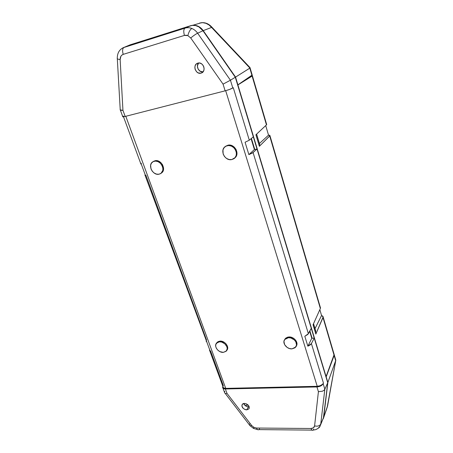 <?xml version="1.0" encoding="UTF-8"?>
<svg xmlns="http://www.w3.org/2000/svg" width="453" height="453" viewBox="0 0 453 453"><rect width="100%" height="100%" fill="white"/><g stroke="black" fill="none" stroke-linecap="round" stroke-linejoin="round"><path stroke-width="0.68" d="M201.064 73.137L202.604 72.304L201.064 73.137L198.38 72.961L196.744 71.925L195.124 69.36L194.841 67.361L195.26 65.475L196.319 63.986L197.865 63.131C203.272 61.331 206.738 71.506 201.291 73.069L201.064 73.137C195.639 74.904 192.208 64.654 197.768 63.165L199.66 63.041L201.432 63.731L202.899 65.096L203.844 66.925L204.122 68.935L203.686 70.821L202.61 72.299L201.064 73.137M248.425 406.8L249.161 406.72L247.712 406.743L245.594 405.882L243.697 403.47C244.558 405.497 246.138 406.607 248.425 406.8L246.721 409.88L248.425 406.8M244.394 403.397C248.193 404.212 249.694 406.052 248.907 408.912L246.721 409.88L245.277 409.642L243.261 408.464L241.857 406.041L242.225 404.376L243.125 403.657L244.394 403.397L246.574 403.923L248.833 405.979L249.286 407.247L248.901 408.917L246.721 409.88C242.921 409.042 241.432 407.196 242.253 404.342L244.394 403.397M227.921 145.209L225.198 146.625L227.921 145.209L227.366 145.673L227.921 145.209L230.577 145.215L234.32 147.168L236.087 149.484L236.981 153.584L236.273 156.126L234.728 157.984C240.294 154.167 234.614 143.408 227.921 145.209M231.783 159.558C224.671 161.376 219.212 149.547 225.724 146.291L227.366 145.673C234.416 143.788 239.954 155.475 233.657 158.827L231.783 159.558L235.016 157.667L236.211 155.39L236.398 152.678L235.543 149.954L233.771 147.638L231.358 146.081L228.674 145.538L226.143 146.076L224.139 147.61L222.978 149.903L223.131 153.975L224.467 156.511L226.579 158.465L229.144 159.53L231.783 159.558M161.279 173.086C166.851 170.079 161.296 159.043 155.017 160.747L152.944 161.749L155.017 160.747L154.365 161.206L155.017 160.747L157.406 160.77L160.872 162.633L162.582 164.801L163.595 168.635L163.091 170.996L161.715 172.78M159.048 174.195C152.565 175.866 147.123 164.303 153.188 161.619L154.365 161.206C160.815 159.473 166.308 170.962 160.396 173.709L159.048 174.195L161.075 173.261L162.82 170.345L162.848 167.82L161.936 165.271L160.226 163.097L157.978 161.63L155.538 161.092L153.284 161.574L151.562 162.989L150.628 165.113L150.974 168.912L152.31 171.291L154.309 173.125L156.67 174.15L159.048 174.195M288.844 336.975L285.158 338.759L284.648 339.637L285.769 338.125L287.695 337.157L288.844 336.975L288.442 337.706L288.844 336.975L292.536 337.723L294.716 339.172L296.268 341.143L296.953 343.323L296.29 346.098C298.912 342.627 293.889 336.454 288.844 336.975M291.992 348.861C286.806 349.348 281.806 342.893 284.756 339.49L288.442 337.706C293.589 337.174 298.64 343.567 295.803 346.992L291.992 348.861L295.079 347.751L296.545 345.129L295.877 341.879L294.32 339.909L290.917 337.995L288.442 337.706L286.251 338.272L284.671 339.603L283.94 341.483L284.631 344.716L287.191 347.462L289.541 348.561L291.992 348.861M226.828 350.294C229.824 347.258 224.875 340.582 219.994 341.115L217.095 342.372L216.562 343.108L218.046 341.641L219.994 341.115L219.507 341.811L219.994 341.115L221.098 341.149L224.433 342.434L226.245 344.087L227.389 346.092L227.695 348.142L227.112 349.914M223.312 352.366C218.369 352.853 213.448 346.064 216.602 343.068L219.507 341.811C224.422 341.279 229.382 348.034 226.313 351.047L223.312 352.366L226.036 351.324L227.219 348.85L226.913 346.8L224.931 343.906L221.755 342.089L219.507 341.811L217.553 342.338L215.815 344.427L215.69 346.375L216.438 348.425L217.938 350.271L219.96 351.641L223.312 352.366M253.459 428.436L253.89 427.332L251.67 425.503C250.305 425.962 249.563 425.786 249.444 424.971L249.79 423.719M323.34 418.6L327.734 382.757L314.235 338.136L311.398 343.601L307.864 346.188L304.812 336.273L308.374 333.708L253.068 152.536L308.374 333.708L311.268 328.329L257.015 149.003L253.068 152.536L248.878 154.62L245.073 142.248L249.303 140.203L253.329 136.817L235.305 77.242L230.43 80.226L232.802 87.99L233.272 87.689L249.303 140.203L253.329 136.817L235.305 77.242L230.43 80.226L197.633 33.199C196.058 30.997 194.127 29.422 191.834 28.471C190.158 29.524 188.822 31.903 187.831 35.6L190.73 37.973C193.476 35.691 195.775 34.1 197.633 33.199L202.967 30.747L198.884 26.886L195.594 25.566L192.202 25.396L130.005 44.887L124.099 47.35L185.062 28.12L190.577 25.759L130.005 44.887L124.077 47.355C122.44 48.448 122.163 50.781 123.239 54.36L121.902 55.073L120.889 56.263L120.147 59.57L122.944 110.351L125.181 116.444L225.135 90.832L223.057 84.133L190.73 37.973L187.831 35.6L186.115 35.209L184.433 35.413L123.239 54.36L184.433 35.413L187.831 35.6C188.822 31.903 190.158 29.524 191.834 28.471C194.127 29.422 196.058 30.997 197.633 33.199L202.967 30.747L235.305 77.242L202.967 30.747C201.37 28.522 199.473 26.97 197.27 26.087C195.141 25.232 192.978 25.102 190.781 25.691L185.266 28.058C187.417 27.457 189.603 27.593 191.834 28.471C189.609 27.593 187.417 27.457 185.266 28.058L123.04 47.763M122.667 116.727L125.181 116.444L225.135 90.832L229.586 89.434L233.272 87.689L249.303 140.203L245.073 142.248L248.878 154.62L254.399 149.541L251.104 138.692L254.399 149.541L248.878 154.62L252.383 153.035L257.015 149.003L254.399 149.541L257.015 149.003L311.268 328.329L307.842 334.433L304.812 336.273L307.864 346.188L311.783 338.278L309.665 331.307L311.783 338.278L307.864 346.188L310.067 345.044L311.398 343.601L323.448 383.085C322.31 384.976 320.243 386.047 317.236 386.301L225.73 388.38L317.236 386.301L225.673 90.691L317.236 386.301L320.146 385.718L322.547 384.286L323.448 383.085L323.165 383.714C322.021 385.611 319.948 386.686 316.941 386.936L318.414 391.681L322.383 391.228L323.929 390.356L324.841 389.212L327.734 382.757L314.235 338.136L311.783 338.278L314.235 338.136L311.398 343.601L323.448 383.085L323.165 383.714L324.841 389.212L327.734 382.757L323.584 417.502L320.747 424.07L324.841 389.212L323.165 383.714L320.764 385.95L316.941 386.936L225.379 388.974L227.004 393.391L251.67 425.503L253.89 427.332L256.591 428.04L311.035 428.487L313.482 427.791L314.592 425.899L318.414 391.681L316.941 386.936L225.379 388.974L222.944 388.187L222.616 387.27L222.865 386.352L222.616 387.224C222.655 388.368 223.578 388.951 225.379 388.974L227.004 393.391L226.268 393.487L227.004 393.391L251.67 425.503C250.288 425.967 249.546 425.78 249.444 424.942L225.152 393.34M203.012 71.897L200.056 71.183L198.063 68.981L197.395 66.053L198.567 63.001C195.532 66.03 198.85 72.644 203.012 71.897M245.685 405.945L246.075 405.209L248.255 405.186L246.075 405.209L245.685 405.945M222.967 386.681L222.967 386.635C223.012 387.774 223.935 388.357 225.73 388.38L125.792 116.285L225.73 388.38L223.708 387.944L223.046 387.173M145.13 175.458L206.874 342.14L206.138 341.245L206.534 339.982L145.889 175.254M223.063 386.143L223.323 385.582L210.549 350.882M320.611 424.801L323.584 417.502L319.954 426.324L318.504 427.847M313.657 429.218L313.051 430.124L315.877 429.603C318.555 428.198 319.914 427.105 319.954 426.324M123.352 47.622L124.099 47.35M123.443 116.081L122.99 116.353M120.362 110.096L122.729 116.574C122.452 116.953 123.261 116.919 125.181 116.444L122.944 110.351L120.13 109.847M145.498 175.543L144.96 175.011L145.192 174.716L144.909 175.175L145.498 175.543L141.353 164.297L145.498 175.543M123.505 116.795L140.832 163.81L141.353 164.297L140.775 163.963L141.461 163.222M210.254 351.307L209.496 350.09L209.62 349.597L209.507 350.39L210.254 351.307L206.874 342.14L210.254 351.307M223.057 84.133L225.135 90.832C228.505 89.915 231.058 88.969 232.802 87.99L230.43 80.226L223.057 84.133L230.43 80.226L197.633 33.199C195.775 34.1 193.476 35.691 190.73 37.973L223.057 84.133M185.045 28.131C183.595 29.196 183.386 31.625 184.433 35.413C183.386 31.619 183.595 29.19 185.045 28.126L190.781 25.691M120.175 109.643L120.322 110.073L121.291 110.322L122.944 110.351L120.147 59.57C117.939 59.258 116.976 58.799 117.265 58.199C116.976 58.799 117.939 59.258 120.147 59.57C120.124 56.908 121.155 55.175 123.239 54.36C122.163 50.781 122.44 48.448 124.077 47.355L185.045 28.126M319.982 426.284L320.747 424.07L324.841 389.212L323.929 390.356L322.383 391.228L318.414 391.681L314.592 425.899C317.576 426.55 319.631 425.939 320.747 424.07C319.631 425.939 317.576 426.55 314.592 425.899C314.28 427.541 313.091 428.408 311.035 428.487C311.607 430.112 312.276 430.667 313.029 430.146C312.27 430.667 311.607 430.112 311.035 428.487L256.591 428.04C257.213 429.625 257.967 430.146 258.844 429.614L311.947 430.112M225.634 393.464L224.75 393.085L225.634 393.464M224.473 392.309L224.75 393.085L224.473 392.309L224.841 391.256M259.541 428.748L258.816 429.637C257.944 430.135 257.202 429.603 256.591 428.04L253.89 427.332L253.572 428.447M315.622 330.594L315.701 333.567L315.622 330.594M259.671 144.297L259.246 145.906L259.671 144.297M255.945 134.932L256.064 134.626L255.945 134.932M256.557 134.167L259.694 144.62L256.557 134.167M313.504 323.765L315.747 331.234L313.504 323.765M198.221 69.264L197.553 67.18L198.221 69.264M197.406 66.676L197.553 67.18L197.406 66.676M334.025 353.895L333.986 354.942L325.956 376.879L237.649 85.005L252.23 74.988M269.348 135.181L268.533 135.164L259.427 143.488L268.533 135.164L265.713 125.583L268.533 135.164L269.948 135.657L259.371 146.313L255.9 134.779L266.449 124.898L252.117 76.076L238.085 84.824L252.429 75.747L251.37 75.736L252.4 75.849L252.117 76.076L266.449 124.898L255.9 134.779L259.371 146.313L269.711 135.996L320.356 308.51L313.051 324.767L315.849 334.065L323.006 317.542L333.986 354.942L326.177 376.873L237.899 84.938L251.93 75.351L249.818 68.154L235.554 77.101L237.921 84.932L235.554 77.101L249.909 68.069L211.574 27.412L203.244 30.634L235.554 77.101L203.244 30.634C200.447 26.857 196.998 25.062 192.899 25.249L190.86 25.645L192.491 25.289L195.872 25.459L199.156 26.778L203.244 30.634L211.574 27.412L211.274 26.5L211.574 27.412L249.909 68.069L251.93 75.351L252.157 74.926M251.409 138.431L254.762 149.467L251.409 138.431M309.886 330.9L312.128 338.261L309.886 330.9M269.835 135.334L269.711 135.996L320.356 308.51L313.051 324.767L315.849 334.065L323.136 316.874L322.921 316.285L321.562 315.498L315.022 328.601L321.562 315.498L319.841 309.648L321.562 315.498L323.136 316.953L323.006 317.542L333.986 354.942L334.088 354.24M320.492 307.853L320.356 308.51L320.311 307.327M266.704 124.53L266.449 124.898L266.613 124.292M327.157 407.343L335.809 360.146L335.667 360.673L334.138 355.463L326.177 376.873L327.864 382.451L335.667 360.673L327.864 382.451L323.714 417.179L327.644 405.639L335.718 360.531L334.088 354.218L334.138 355.463L325.956 376.879L327.864 382.451L323.3 418.708L327.36 406.817M178.414 29.581L190.86 25.645L178.414 29.581M130.317 44.773L142.723 40.872L129.801 44.955M201.455 22.707L199.609 23.075L202.74 22.673L205.979 23.33L209.02 24.972L211.574 27.412M250.056 67.769L249.909 68.069L250.056 67.769M202.423 72.452L201.291 73.069M249.161 408.447L248.907 408.912M226.285 145.826L225.724 146.291M153.844 161.155L153.188 161.619M285.158 338.759L284.756 339.49M217.095 342.372L216.602 343.068M253.476 428.379L250.056 425.712M222.967 386.635L209.841 351.018M124.077 47.355C119.586 49.173 117.321 52.78 117.282 58.182M120.215 109.575L117.31 58.686M224.473 392.264L222.989 388.244M253.578 428.43L257.564 429.586M256.613 134.111L259.739 144.53M313.544 323.68L315.764 331.069M252.4 75.849L266.692 124.569M334.093 354.291L323.136 316.953M320.492 307.932L269.948 135.657M323.589 417.859L327.174 407.304M334.252 354.829L335.809 360.146M327.423 406.618L335.786 360.322M192.899 25.249L201.506 22.701C205.277 22.361 208.646 23.749 211.613 26.869L250.067 67.673M252.208 75.102L250.056 67.763"/></g></svg>
